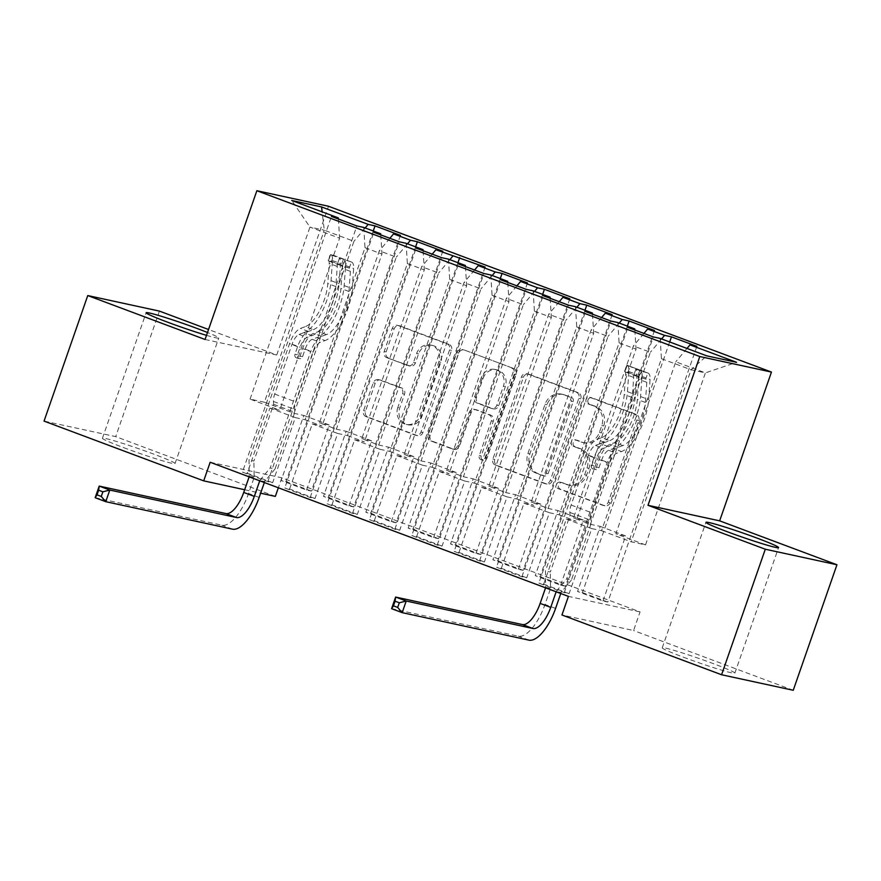 <?xml version="1.0" encoding="UTF-8"?>
<svg xmlns="http://www.w3.org/2000/svg" width="881" height="881" viewBox="0 0 881 881"><rect width="100%" height="100%" fill="white"/><g stroke="black" fill="none" stroke-linecap="round" stroke-linejoin="round"><path stroke-width="0.66" stroke-dasharray="4.41 3.3" d="M588.001 399.941A3.392 3.106 102.2 0 1 592.021 397.838L636.181 414.367A4.834 4.427 102.2 0 1 638.747 420.49L610.148 502.633A4.834 4.427 102.2 0 1 604.399 505.639L560.239 489.098A3.392 3.106 102.2 0 1 562.067 482.601A3.392 3.106 102.2 0 1 562.463 482.711L568.179 484.847A15.484 14.184 102.2 0 0 569.985 485.387A15.484 14.184 102.2 0 0 586.559 475.233L588.948 468.384A15.484 14.184 102.2 0 0 580.733 448.803L575.018 446.667A3.392 3.106 102.2 0 1 576.846 440.159A3.392 3.106 102.2 0 1 577.242 440.269L582.958 442.416A15.484 14.184 102.2 0 0 584.764 442.945A15.484 14.184 102.2 0 0 601.338 432.791L603.727 425.941A15.484 14.184 102.2 0 0 595.512 406.361L589.796 404.225A3.392 3.106 102.2 0 1 588.001 399.941M566.241 484.429A15.484 14.184 102.2 0 0 568.047 484.957A15.484 14.184 102.2 0 0 584.632 474.804L587.01 467.965A15.484 14.184 102.2 0 0 578.795 448.385L573.079 446.238A3.392 3.106 102.2 0 1 574.908 439.74A3.392 3.106 102.2 0 1 575.304 439.85L581.02 441.998A15.484 14.184 102.2 0 0 582.826 442.526A15.484 14.184 102.2 0 0 599.41 432.373L601.789 425.523A15.484 14.184 102.2 0 0 593.574 405.943L587.858 403.806A3.392 3.106 102.2 0 1 589.686 397.298A3.392 3.106 102.2 0 1 590.083 397.419L634.243 413.949A4.834 4.427 102.2 0 1 636.809 420.072L608.209 502.203A4.834 4.427 102.2 0 1 602.461 505.209L558.301 488.68A3.392 3.106 102.2 0 1 560.129 482.171A3.392 3.106 102.2 0 1 560.525 482.292L568.179 484.847M206.506 335.342A38.456 2.048 19.2 0 0 218.763 338.018A38.456 2.048 19.2 0 0 207.498 332.5M123.626 447.625A38.456 2.048 19.2 0 0 175.055 463.538A38.456 2.048 19.2 0 0 153.845 454.167A38.456 2.048 19.2 0 0 102.427 438.253A38.456 2.048 19.2 0 0 123.626 447.625M683.447 657.204A38.456 2.048 19.2 0 0 734.864 673.128A38.456 2.048 19.2 0 0 713.654 663.756A38.456 2.048 19.2 0 0 662.237 647.832A38.456 2.048 19.2 0 0 683.447 657.204M388.675 358.071A4.834 4.427 102.2 0 1 386.109 351.948L394.137 328.91A4.834 4.427 102.2 0 1 399.886 325.904L448.936 344.262A4.834 4.427 102.2 0 1 451.501 350.385L422.891 432.527A4.834 4.427 102.2 0 1 417.142 435.533L368.104 417.165A4.834 4.427 102.2 0 1 365.538 411.053L375.229 383.213A4.834 4.427 102.2 0 1 380.977 380.207L401.967 388.058A4.834 4.427 102.2 0 1 404.533 394.181L399.721 407.991A12.94 11.849 102.2 0 0 408.101 424.796A12.94 11.849 102.2 0 0 421.966 416.317L440.797 362.234A12.94 11.849 102.2 0 0 432.417 345.429A12.94 11.849 102.2 0 0 418.552 353.909L415.414 362.928A4.834 4.427 102.2 0 1 409.665 365.934L386.748 357.653A4.834 4.427 102.2 0 1 384.171 351.53L392.199 328.492A4.834 4.427 102.2 0 1 397.948 325.485L446.997 343.843A4.834 4.427 102.2 0 1 449.563 349.966L420.953 432.108A4.834 4.427 102.2 0 1 415.215 435.115L366.166 416.746A4.834 4.427 102.2 0 1 363.6 410.623L373.291 382.795A4.834 4.427 102.2 0 1 379.039 379.788L400.029 387.64A4.834 4.427 102.2 0 1 402.595 393.763L397.783 407.573L399.721 407.991M210.174 462.261L281.821 477.799L640.069 611.921L633.593 630.521L561.946 614.982M281.821 477.799L278.341 487.788M275.346 496.399L115.697 436.624L44.05 421.096M159.417 311.103L115.697 436.624M205.064 339.482L276.711 355.021L208.533 329.494M276.711 355.021L328.514 206.253M793.241 690.286L633.593 630.521M523.402 377.299A4.834 4.427 102.2 0 1 529.151 374.293L578.2 392.662A4.834 4.427 102.2 0 1 580.766 398.785L552.167 480.916A4.834 4.427 102.2 0 1 546.418 483.922L497.369 465.564A4.834 4.427 102.2 0 1 494.803 459.442L523.402 377.299L521.475 376.881A4.834 4.427 102.2 0 1 527.212 373.874L576.262 392.243A4.834 4.427 102.2 0 1 578.828 398.355L550.229 480.497A4.834 4.427 102.2 0 1 544.48 483.504L495.43 465.146A4.834 4.427 102.2 0 1 492.864 459.023L521.475 376.881M513.568 368.467L464.518 350.098A4.834 4.427 102.2 0 0 458.77 353.105L430.17 435.247A4.834 4.427 102.2 0 0 432.736 441.37L453.726 449.222A4.834 4.427 102.2 0 0 459.475 446.215L471.071 412.903A4.834 4.427 102.2 0 1 476.819 409.896L490.739 415.116A4.834 4.427 102.2 0 1 493.305 421.228L481.235 455.906A3.392 3.106 102.2 0 0 483.427 460.311A3.392 3.106 102.2 0 0 487.05 458.087L516.134 374.579A4.834 4.427 102.2 0 0 513.568 368.467L464.518 350.098M442.791 251.239L353.744 506.938L348.898 505.892L323.492 496.377L346.156 431.294L336.377 429.168L319.44 422.825L379.348 250.81L396.285 257.153L336.377 429.168M353.744 506.938L328.338 497.424L323.492 496.377M406.086 243.288L407.363 263.562L347.455 435.577L337.676 433.452L315.013 498.536L310.178 497.49L284.761 487.975L373.808 232.287M315.013 498.536L289.607 489.032L284.761 487.975M527.477 282.955L438.441 538.643L433.595 537.597L408.189 528.082L430.853 462.999L421.074 460.873L404.137 454.541L464.034 282.526L480.971 288.869L421.074 460.873M438.441 538.643L413.024 529.129L408.189 528.082M490.783 274.993L492.05 295.267L432.153 467.282L422.373 465.157L399.71 530.252L394.864 529.195L369.458 519.691L458.494 263.992M399.71 530.252L374.304 520.737L369.458 519.691M612.174 314.66L523.127 570.348L518.292 569.302L492.875 559.787L515.55 494.704L505.771 492.589L488.823 486.246L548.731 314.231L565.668 320.574L505.771 492.589M523.127 570.348L497.721 560.845L492.875 559.787M575.469 306.698L576.747 326.972L516.839 498.987L507.06 496.873L484.396 561.957L479.561 560.9L454.144 551.396L543.192 295.697M484.396 561.957L458.99 552.442L454.144 551.396M696.86 346.365L607.824 602.064L602.978 601.007L577.573 591.503L600.236 526.409L590.457 524.294L573.52 517.951L633.417 345.936L650.354 352.279L590.457 524.294M607.824 602.064L582.418 592.55L577.573 591.503M660.166 338.403L661.433 358.688L601.536 530.692L591.757 528.578L569.093 593.662L564.247 592.616L538.842 583.101L627.889 327.402M569.093 593.662L543.687 584.147L538.842 583.101M640.069 611.921L568.421 596.382M617.823 322.556L619.09 342.83L559.193 514.845L549.414 512.72L526.739 577.804L521.904 576.758L496.499 567.243L585.535 311.555M526.739 577.804L501.333 568.3L496.499 567.243M654.517 330.507L565.47 586.206L560.635 585.16L535.23 575.645L557.893 510.562L548.114 508.436L531.177 502.093L591.074 330.078L608.011 336.421L548.114 508.436M565.47 586.206L540.064 576.692L535.23 575.645M533.126 290.851L534.404 311.125L474.496 483.14L464.716 481.015L442.053 546.099L437.207 545.053L411.801 535.538L500.849 279.839M442.053 546.099L416.647 536.584L411.801 535.538M569.831 298.802L480.784 554.501L475.938 553.444L450.532 543.94L473.196 478.857L463.417 476.731L446.48 470.388L506.388 298.373L523.325 304.716L463.417 476.731M480.784 554.501L455.378 544.987L450.532 543.94M448.44 259.135L449.706 279.42L389.809 451.424L380.03 449.31L357.356 514.394L352.521 513.348L327.115 503.833L416.151 248.134M357.356 514.394L331.95 504.879L327.115 503.833M485.134 267.097L396.087 522.796L391.252 521.739L365.846 512.235L388.51 447.141L378.731 445.026L361.794 438.683L421.691 266.668L438.628 273.011L378.731 445.026M396.087 522.796L370.681 513.282L365.846 512.235M363.743 227.43L365.009 247.704L305.112 419.719L295.333 417.605L272.67 482.689L267.824 481.632L242.418 472.128L331.465 216.429M272.67 482.689L247.264 473.174L242.418 472.128M400.437 235.392L311.4 491.08L306.555 490.034L281.149 480.519L303.813 415.436L294.034 413.321L264.388 402.221L324.296 230.205L309.969 227.1L339.603 238.2L279.706 410.205L269.927 408.09L247.264 473.174M311.4 491.08L285.995 481.577L281.149 480.519M389.865 238.299L379.348 250.81M407.496 243.817L396.285 257.153M264.388 402.221L250.061 399.115L279.706 410.205M250.061 399.115L309.969 227.1L291.754 200.483M338.403 219.028L339.603 238.2M432.219 254.146L421.691 266.668M449.85 259.664L438.628 273.011M305.112 419.719L322.05 426.063L312.27 423.937L289.607 489.032M365.009 247.704L381.958 254.047L322.05 426.063M380.757 234.886L381.958 254.047M474.562 270.004L464.034 282.526M492.193 275.522L480.971 288.869M347.455 435.577L364.393 441.921L354.614 439.795L331.95 504.879M407.363 263.562L424.301 269.905L364.393 441.921M423.1 250.733L424.301 269.905M516.905 285.851L506.388 298.373M534.536 291.38L523.325 304.716M389.809 451.424L406.747 457.768L396.968 455.653L374.304 520.737M449.706 279.42L466.644 285.752L406.747 457.768M465.443 266.591L466.644 285.752M559.259 301.709L548.731 314.231M576.89 307.227L565.668 320.574M432.153 467.282L449.09 473.626L439.311 471.5L416.647 536.584M492.05 295.267L508.987 301.61L449.09 473.626M507.786 282.449L508.987 301.61M601.602 317.567L591.074 330.078M619.233 323.085L608.011 336.421M474.496 483.14L491.433 489.473L481.654 487.358L458.99 552.442M534.404 311.125L551.341 317.468L491.433 489.473M550.14 298.296L551.341 317.468M643.945 333.414L633.417 345.936M661.576 338.932L650.354 352.279M516.839 498.987L533.787 505.331L523.997 503.205L501.333 568.3M576.747 326.972L593.684 333.315L533.787 505.331M592.484 314.154L593.684 333.315M601.536 530.692L631.181 541.793L645.509 544.899L615.863 533.809L675.771 361.794L705.406 372.883L736.571 362.311M645.509 544.899L705.406 372.883L691.078 369.778L631.181 541.793M686.982 348.447L675.771 361.794M559.193 514.845L576.13 521.189L566.351 519.063L543.687 584.147M619.09 342.83L636.027 349.173L576.13 521.189M634.827 330.001L636.027 349.173M244.665 489.737L260.633 493.206M294.034 413.321L353.942 241.306L324.296 230.205L322.149 211.858M661.433 358.688L691.078 369.778L706.749 355.847M295.333 417.605L269.927 408.09M337.676 433.452L312.27 423.937M380.03 449.31L354.614 439.795M422.373 465.157L396.968 455.653M464.716 481.015L439.311 471.5M507.06 496.873L481.654 487.358M549.414 512.72L523.997 503.205M591.757 528.578L566.351 519.063M602.978 601.007L625.642 535.923L615.863 533.809M625.642 535.923L600.236 526.409M560.635 585.16L583.299 520.065L573.52 517.951M583.299 520.065L557.893 510.562M518.292 569.302L540.956 504.218L531.177 502.093M540.956 504.218L515.55 494.704M475.938 553.444L498.602 488.36L488.823 486.246M498.602 488.36L473.196 478.857M433.595 537.597L456.259 472.513L446.48 470.388M456.259 472.513L430.853 462.999M391.252 521.739L413.916 456.655L404.137 454.541M413.916 456.655L388.51 447.141M348.898 505.892L371.573 440.797L361.794 438.683M371.573 440.797L346.156 431.294M306.555 490.034L329.219 424.95L319.44 422.825M329.219 424.95L303.813 415.436M365.152 227.959L353.942 241.306M564.247 592.616L653.295 336.916M669.67 341.971L582.418 592.55M521.904 576.758L610.94 321.058M627.327 326.113L540.064 576.692M479.561 560.9L568.597 305.211M584.984 310.255L497.721 560.845M437.207 545.053L526.254 289.353M542.641 294.408L455.378 544.987M394.864 529.195L483.911 273.506M500.287 278.55L413.024 529.129M352.521 513.348L441.557 257.648M457.944 262.703L370.681 513.282M310.178 497.49L399.214 241.79M415.601 246.845L328.338 497.424M267.824 481.632L356.871 225.943M373.258 230.987L285.995 481.577M571.406 397.342A3.392 3.106 102.2 0 1 573.201 401.626L548.092 473.725A3.392 3.106 102.2 0 1 544.073 475.828L538.038 473.571A15.484 14.184 102.2 0 1 529.822 453.99L546.991 404.698A15.484 14.184 102.2 0 1 563.576 394.545A15.484 14.184 102.2 0 1 565.371 395.084L569.467 396.913A3.392 3.106 102.2 0 1 571.262 401.196L573.201 401.626M569.467 396.913L563.444 394.666A15.484 14.184 102.2 0 0 561.638 394.126A15.484 14.184 102.2 0 0 545.053 404.28L527.895 453.572A15.484 14.184 102.2 0 0 536.111 473.152L542.134 475.41A3.392 3.106 102.2 0 0 546.154 473.306L571.262 401.196M511.63 368.038A4.834 4.427 102.2 0 1 514.196 374.161L485.112 457.668A3.392 3.106 102.2 0 1 481.489 459.893A3.392 3.106 102.2 0 1 479.297 455.488L491.378 420.81A4.834 4.427 102.2 0 0 488.801 414.687L474.881 409.478A4.834 4.427 102.2 0 0 469.133 412.484L457.536 445.797A4.834 4.427 102.2 0 1 451.788 448.803L430.798 440.94A4.834 4.427 102.2 0 1 428.232 434.829L456.832 352.686A4.834 4.427 102.2 0 1 462.58 349.68M483.107 378.334A12.94 11.849 102.2 0 1 496.972 369.855A12.94 11.849 102.2 0 1 505.342 386.66L498.712 405.712A4.834 4.427 102.2 0 1 492.964 408.718L479.044 403.509A4.834 4.427 102.2 0 1 476.478 397.386L483.107 378.334L481.169 377.916A12.94 11.849 102.2 0 1 495.034 369.425A12.94 11.849 102.2 0 1 503.414 386.241L505.342 386.66M481.169 377.916L474.54 396.968A4.834 4.427 102.2 0 0 477.106 403.091L491.025 408.299A4.834 4.427 102.2 0 0 496.774 405.293L503.414 386.241M397.783 407.573A12.94 11.849 102.2 0 0 406.163 424.378A12.94 11.849 102.2 0 0 420.028 415.887L438.859 361.816A12.94 11.849 102.2 0 0 430.479 345A12.94 11.849 102.2 0 0 416.614 353.49L413.475 362.509A4.834 4.427 102.2 0 1 407.738 365.516L386.748 357.653M626.997 365.813L624.893 371.859L626.633 365.075L639.705 370.571L647.81 372.993L645.707 379.039A6.652 2.654 -69.5 0 1 645.762 379.061A6.652 2.654 -69.5 0 1 646.808 382.321L645.388 402.452A31.309 12.477 -69.5 0 1 622.867 445.566L614.817 442.548L609.96 444.332A17.994 7.169 110.5 0 0 599.091 459.563L596.47 467.095A2.962 2.709 102.2 0 1 592.957 468.934A2.962 2.709 102.2 0 1 591.393 465.19L594.014 457.657A17.994 7.169 -69.5 0 1 604.873 442.427L609.74 440.654L601.69 437.637L596.833 439.421A17.994 7.169 110.5 0 0 585.964 454.64L545.46 570.965L545.57 587.836M626.633 365.075A13.061 5.209 -69.5 0 1 626.832 365.13A13.061 5.209 -69.5 0 1 628.891 371.54L627.47 391.66A37.718 15.021 -69.5 0 1 600.335 443.606L608.386 446.623L603.529 448.396A11.585 4.614 110.5 0 0 596.536 458.197L593.904 465.741A2.962 2.709 -77.8 0 0 595.82 469.584A2.962 2.709 -77.8 0 0 598.992 467.646L601.613 460.102A11.585 4.614 -69.5 0 1 608.606 450.301L613.462 448.517L621.512 451.535L616.656 453.319A11.585 4.614 110.5 0 0 609.663 463.12L592.296 512.962A10.715 4.273 -69.5 0 0 591.041 520.374L591.228 523.226L571.472 579.94L566.637 578.894L607.141 462.569L599.091 459.563M647.81 372.993A13.061 5.209 -69.5 0 1 648.009 373.059A13.061 5.209 -69.5 0 1 650.068 379.469L648.647 399.589A37.718 15.021 -69.5 0 1 621.512 451.535M622.867 445.566L617.999 447.35A17.994 7.169 110.5 0 0 607.141 462.569M645.707 379.039L624.53 371.121A6.652 2.654 -69.5 0 1 624.585 371.132A6.652 2.654 -69.5 0 1 625.631 374.403L624.211 394.523A31.309 12.477 -69.5 0 1 601.69 437.637M600.335 443.606L595.479 445.39A11.585 4.614 110.5 0 0 588.486 455.191L571.13 505.033A10.715 4.273 110.5 0 0 569.875 512.445L570.051 515.297L550.306 572.022L545.46 570.965M624.893 371.859L637.602 376.616L639.705 370.571M645.509 378.973L637.602 376.616M608.386 446.623A37.718 15.021 110.5 0 0 635.52 394.677L636.941 374.557A13.061 5.209 110.5 0 0 635.939 368.974C636.401 368.522 638.097 369.15 641.016 370.868A13.061 5.209 -69.5 0 1 642.018 376.451L640.597 396.571A37.718 15.021 -69.5 0 1 613.462 448.517M614.817 442.548A31.309 12.477 110.5 0 0 637.337 399.434L638.758 379.315A6.652 2.654 110.5 0 0 638.692 377.564C636.093 374.998 634.397 374.359 633.604 375.658A6.652 2.654 -69.5 0 1 633.681 377.409L632.261 397.529A31.309 12.477 -69.5 0 1 609.74 440.654M571.472 579.94L561.175 592.351L556.153 591.79M556.329 591.294L566.637 578.894M635.939 368.974L633.604 375.658L635.939 368.974M570.051 515.297L591.228 523.226M391.582 608.683L518.325 636.17A36.969 14.735 110.5 0 0 544.987 604.454L550.581 588.387L550.306 572.022M560.768 593.519L561.175 592.351M545.746 587.33L550.581 588.387M330.573 254.84L328.47 260.886L330.21 254.091L330.573 254.84L351.387 262.02L349.283 268.066A6.652 2.654 -69.5 0 1 349.339 268.088A6.652 2.654 -69.5 0 1 350.385 271.348L348.964 291.468A31.309 12.477 -69.5 0 1 326.444 334.593L318.393 331.575L313.537 333.359A17.994 7.169 110.5 0 0 302.668 348.579L300.047 356.122A2.962 2.709 102.2 0 1 296.534 357.961A2.962 2.709 102.2 0 1 294.97 354.217L297.591 346.685A17.994 7.169 -69.5 0 1 308.449 331.454L313.317 329.67L305.267 326.664L300.41 328.448A17.994 7.169 110.5 0 0 289.541 343.667L249.037 459.992L249.147 476.852M351.189 261.954L330.221 254.113A13.061 5.209 -69.5 0 1 330.408 254.157A13.061 5.209 -69.5 0 1 332.467 260.567L331.047 280.687A37.718 15.021 -69.5 0 1 303.912 332.633L311.962 335.639L307.106 337.423A11.585 4.614 110.5 0 0 300.113 347.224L297.481 354.768A2.962 2.709 -77.8 0 0 299.397 358.611A2.962 2.709 -77.8 0 0 302.568 356.662L305.189 349.129A11.585 4.614 -69.5 0 1 312.182 339.328L317.039 337.544L325.089 340.562L320.232 342.335A11.585 4.614 110.5 0 0 313.24 352.147L295.884 401.989A10.715 4.273 -69.5 0 0 294.628 409.39L294.805 412.253L275.048 468.967L270.214 467.921L310.718 351.596L302.668 348.579M351.387 262.02A13.061 5.209 -69.5 0 1 351.585 262.086A13.061 5.209 -69.5 0 1 353.644 268.496L352.224 288.616A37.718 15.021 -69.5 0 1 325.089 340.562M326.444 334.593L321.576 336.366A17.994 7.169 110.5 0 0 310.718 351.596M328.106 260.137A6.652 2.654 -69.5 0 1 328.161 260.159A6.652 2.654 -69.5 0 1 329.219 263.419L327.787 283.539A31.309 12.477 -69.5 0 1 305.267 326.664M303.912 332.633L299.055 334.417A11.585 4.614 110.5 0 0 292.063 344.218L274.707 394.06A10.715 4.273 110.5 0 0 273.451 401.472L273.628 404.324L253.882 461.038L249.037 459.992M328.47 260.886L341.178 265.644L343.282 259.598M349.283 268.066L341.178 265.644M311.962 335.639A37.718 15.021 110.5 0 0 339.097 283.693L340.518 263.573A13.061 5.209 110.5 0 0 339.515 257.99C339.978 257.538 341.674 258.177 344.592 259.895A13.061 5.209 -69.5 0 1 345.605 265.478L344.174 285.598A37.718 15.021 -69.5 0 1 317.039 337.544M318.393 331.575A31.309 12.477 110.5 0 0 340.914 288.461L342.346 268.342A6.652 2.654 110.5 0 0 342.269 266.591C339.67 264.014 337.974 263.386 337.181 264.685A6.652 2.654 -69.5 0 1 337.258 266.436L335.837 286.556A31.309 12.477 -69.5 0 1 313.317 329.67M275.048 468.967L264.752 481.367L259.73 480.817M259.906 480.321L270.214 467.921M339.515 257.99L337.181 264.685L339.515 257.99M273.628 404.324L294.805 412.253M95.159 497.71L221.902 525.197A36.969 14.735 110.5 0 0 248.563 493.481L254.157 477.403L253.882 461.038M264.344 482.546L264.752 481.367M249.323 476.357L254.157 477.403M590.083 397.419L592.021 397.838M560.525 482.292L562.463 482.711M575.304 439.85L577.242 440.269M593.574 405.943L595.512 406.361M601.789 425.523L603.727 425.941M599.41 432.373L601.338 432.791M581.02 441.998L582.958 442.416M573.079 446.238L575.018 446.667M578.795 448.385L580.733 448.803M587.01 467.965L588.948 468.384M584.632 474.804L586.559 475.233M558.301 488.68L560.239 489.098M602.461 505.209L604.399 505.639M608.209 502.203L610.148 502.633M636.809 420.072L638.747 420.49M634.243 413.949L636.181 414.367M587.858 403.806L589.796 404.225M492.864 459.023L494.803 459.442M495.43 465.146L497.369 465.564M544.48 483.504L546.418 483.922M550.229 480.497L552.167 480.916M578.828 398.355L580.766 398.785M576.262 392.243L578.2 392.662M527.212 373.874L529.151 374.293M546.154 473.306L548.092 473.725M542.134 475.41L544.073 475.828M536.111 473.152L538.038 473.571M527.895 453.572L529.822 453.99M545.053 404.28L546.991 404.698M563.444 394.666L565.371 395.084M456.832 352.686L458.77 353.105M428.232 434.829L430.17 435.247M430.798 440.94L432.736 441.37M451.788 448.803L453.726 449.222M457.536 445.797L459.475 446.215M469.133 412.484L471.071 412.903M474.881 409.478L476.819 409.896M488.801 414.687L490.739 415.116M491.378 420.81L493.305 421.228M479.297 455.488L481.235 455.906M485.112 457.668L487.05 458.087M514.196 374.161L516.134 374.579M496.774 405.293L498.712 405.712M491.025 408.299L492.964 408.718M477.106 403.091L479.044 403.509M474.54 396.968L476.478 397.386M407.738 365.516L409.665 365.934M413.475 362.509L415.414 362.928M416.614 353.49L418.552 353.909M438.859 361.816L440.797 362.234M420.028 415.887L421.966 416.317M402.595 393.763L404.533 394.181M400.029 387.64L401.967 388.058M379.039 379.788L380.977 380.207M373.291 382.795L375.229 383.213M363.6 410.623L365.538 411.053M366.166 416.746L368.104 417.165M415.215 435.115L417.142 435.533M420.953 432.108L422.891 432.527M449.563 349.966L451.501 350.385M446.997 343.843L448.936 344.262M397.948 325.485L399.886 325.904M392.199 328.492L394.137 328.91M384.171 351.53L386.109 351.948M598.992 467.646L596.47 467.095M626.644 365.086L647.612 372.938M640.597 396.571L648.647 399.589M645.388 402.452L637.337 399.434M601.613 460.102L609.663 463.12M571.13 505.033L592.296 512.962M588.486 455.191L596.536 458.197M594.014 457.657L585.964 454.64M608.606 450.301L616.656 453.319M595.479 445.39L603.529 448.396M617.999 447.35L609.96 444.332M604.873 442.427L596.833 439.421M627.47 391.66L635.52 394.677M632.261 397.529L624.211 394.523M642.018 376.451L650.068 379.469M646.808 382.321L638.758 379.315M628.891 371.54L636.941 374.557M633.681 377.409L625.631 374.403M569.875 512.445L591.041 520.374M555.581 608.419L544.987 604.454M528.908 640.135L518.325 636.17M638.692 377.564L641.016 370.868M593.904 465.741L591.393 465.19M302.568 356.662L300.047 356.122M349.085 268L328.117 260.159M344.174 285.598L352.224 288.616M348.964 291.468L340.914 288.461M305.189 349.129L313.24 352.147M274.707 394.06L295.884 401.989M292.063 344.218L300.113 347.224M297.591 346.685L289.541 343.667M312.182 339.328L320.232 342.335M299.055 334.417L307.106 337.423M321.576 336.366L313.537 333.359M308.449 331.454L300.41 328.448M331.047 280.687L339.097 283.693M335.837 286.556L327.787 283.539M345.605 265.478L353.644 268.496M350.385 271.348L342.346 268.342M332.467 260.567L340.518 263.573M337.258 266.436L329.219 263.419M273.451 401.472L294.628 409.39M259.157 497.435L248.563 493.481M232.485 529.162L221.902 525.197M342.269 266.591L344.592 259.895M297.481 354.768L294.97 354.217M589.686 397.298L591.625 397.716M560.129 482.171L562.067 482.601M574.908 439.74L576.846 440.159M175.055 463.538L218.763 338.018M734.864 673.128L778.573 547.608M662.237 647.832L705.945 522.312M102.427 438.253L146.136 312.722M582.826 442.526L584.764 442.945M568.047 484.957L569.985 485.387M603.022 505.386L604.961 505.804M545.042 483.669L546.98 484.087M542.531 475.52L544.469 475.938M561.638 394.126L563.576 394.545M526.651 373.709L528.589 374.128M462.018 349.515L463.957 349.933M452.349 448.969L454.288 449.387M474.319 409.313L476.258 409.731M481.489 459.893L483.427 460.311M495.034 369.425L496.972 369.855M491.598 408.465L493.525 408.883M408.299 365.681L410.238 366.1M430.479 345L432.417 345.429M406.163 424.378L408.101 424.796M378.478 379.623L380.405 380.041M415.777 435.28L417.715 435.699M397.386 325.32L399.324 325.739M595.82 469.584L593.298 469.033M648.009 373.059L626.832 365.13M645.762 379.061L624.585 371.132M299.397 358.611L296.875 358.06M351.585 262.086L330.408 254.157M349.339 268.088L328.161 260.159"/><path stroke-width="1.32" d="M207.498 332.5A38.456 2.048 19.2 0 0 197.553 328.646A38.456 2.048 19.2 0 0 146.136 312.722A38.456 2.048 19.2 0 0 167.346 322.094A38.456 2.048 19.2 0 0 206.506 335.342M727.155 531.684A38.456 2.048 19.2 0 0 778.573 547.608A38.456 2.048 19.2 0 0 757.374 538.236A38.456 2.048 19.2 0 0 705.945 522.312A38.456 2.048 19.2 0 0 727.155 531.684M278.341 487.788L275.346 496.399L260.633 493.206M208.533 329.494L159.417 311.103L87.759 295.564L44.05 421.096L203.698 480.861L244.665 489.737M771.459 372.079L328.514 206.253L256.867 190.714L699.811 356.541L771.459 372.079L719.656 520.847L647.998 505.309L765.303 549.226L836.95 564.765L719.656 520.847M836.95 564.765L793.241 690.286L721.583 674.747L765.303 549.226M322.149 211.858L321.576 206.947L291.754 200.483L338.337 217.915L331.465 216.429L356.871 225.943L363.743 227.43L380.68 233.773L373.808 232.287L399.214 241.79L406.086 243.288L423.023 249.631L416.151 248.134L441.557 257.648L448.44 259.135L465.377 265.478L458.494 263.992L483.911 273.506L490.783 274.993L507.72 281.336L500.849 279.839L526.254 289.353L533.126 290.851L550.063 297.183L543.192 295.697L568.597 305.211L575.469 306.698L592.417 313.041L585.535 311.555L610.94 321.058L617.823 322.556L634.76 328.899L627.889 327.402L653.295 336.916L660.166 338.403L706.749 355.847L736.571 362.311L689.988 344.878L696.86 346.365L671.454 336.85L664.582 335.364L647.645 329.02L654.517 330.507L629.111 321.003L622.239 319.506L605.302 313.162L612.174 314.66L586.768 305.145L579.885 303.659L562.948 297.315L569.831 298.802L544.414 289.287L537.542 287.801L520.605 281.457L527.477 282.955L502.071 273.44L495.199 271.943L478.262 265.61L485.134 267.097L435.908 249.752L442.791 251.239L417.385 241.735L410.502 240.238L393.565 233.894L400.437 235.392L375.031 225.877L373.258 230.987M321.576 206.947L368.159 224.391L375.031 225.877M721.583 674.747L561.946 614.982L568.421 596.382L210.174 462.261L203.698 480.861M393.565 233.894L389.865 238.299M410.502 240.238L407.496 243.817M338.337 217.915L338.403 219.028M435.908 249.752L432.219 254.146M452.856 256.096L449.85 259.664M380.68 233.773L380.757 234.886M478.262 265.61L474.562 270.004M495.199 271.943L492.193 275.522M423.023 249.631L423.1 250.733M520.605 281.457L516.905 285.851M537.542 287.801L534.536 291.38M465.377 265.478L465.443 266.591M562.948 297.315L559.259 301.709M579.885 303.659L576.89 307.227M507.72 281.336L507.786 282.449M605.302 313.162L601.602 317.567M622.239 319.506L619.233 323.085M550.063 297.183L550.14 298.296M647.645 329.02L643.945 333.414M664.582 335.364L661.576 338.932M592.417 313.041L592.484 314.154M689.988 344.878L686.982 348.447M634.76 328.899L634.827 330.001M647.998 505.309L699.811 356.541M87.759 295.564L205.064 339.482L256.867 190.714M368.159 224.391L365.152 227.959M671.454 336.85L669.67 341.971M629.111 321.003L627.327 326.113M586.768 305.145L584.984 310.255M544.414 289.287L542.641 294.408M502.071 273.44L500.287 278.55M459.728 257.582L457.944 262.703M417.385 241.735L415.601 246.845M545.57 587.836L540.152 603.397A24.646 9.823 -69.5 0 1 522.367 624.552L395.624 597.065L406.207 601.029L402.165 612.647L528.908 640.135A36.969 14.735 110.5 0 0 555.581 608.419L560.768 593.519M556.153 591.79L550.735 607.361A24.646 9.823 -69.5 0 1 532.961 628.505L406.207 601.029L399.302 602.78L395.073 601.194L393.455 605.842L397.683 607.427L399.302 602.78M397.683 607.427L402.165 612.647L391.582 608.683L395.624 597.065L395.073 601.194M391.582 608.683L393.455 605.842M249.147 476.852L243.729 492.424A24.646 9.823 -69.5 0 1 225.943 513.568L99.201 486.092L109.795 490.056L105.742 501.674L232.485 529.162A36.969 14.735 110.5 0 0 259.157 497.435L264.344 482.546M259.73 480.817L254.312 496.388A24.646 9.823 -69.5 0 1 236.537 517.532L109.795 490.056L102.879 491.807L98.65 490.221L97.031 494.869L101.26 496.455L102.879 491.807M101.26 496.455L105.742 501.674L95.159 497.71L99.201 486.092L98.65 490.221M95.159 497.71L97.031 494.869M550.735 607.361L540.152 603.397M532.961 628.505L522.367 624.552M254.312 496.388L243.729 492.424M236.537 517.532L225.943 513.568"/></g></svg>
